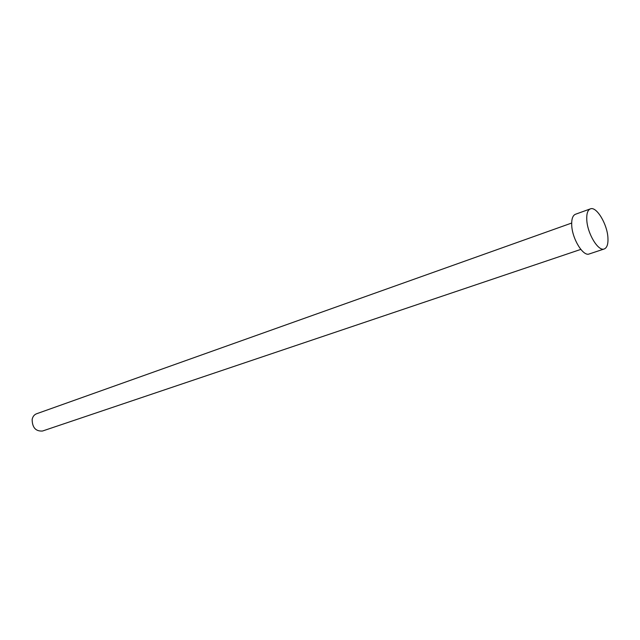 <?xml version="1.0" encoding="UTF-8"?>
<svg xmlns="http://www.w3.org/2000/svg" width="640" height="640" viewBox="0 0 640 640"><rect width="100%" height="100%" fill="white"/><g stroke="black" fill="none" stroke-linecap="round" stroke-linejoin="round"><path stroke-width="0.96" d="M580.816 249.4L42.504 431.024C35.728 431.448 32.272 427.6 32.144 419.48C32.728 416.608 34.184 414.704 36.528 413.784L571.672 223.048M604.272 248.952L589.216 253.96C583.152 256.768 572.112 238.728 571.712 225.088C571.488 219.04 572.736 215.432 575.448 214.264L590.368 208.88C596.424 206.064 607.288 224.104 607.928 237.768C608.272 244.048 607.048 247.776 604.272 248.952C598.312 251.736 587.28 233.472 586.776 219.736C586.504 213.648 587.704 210.032 590.368 208.88"/></g></svg>
